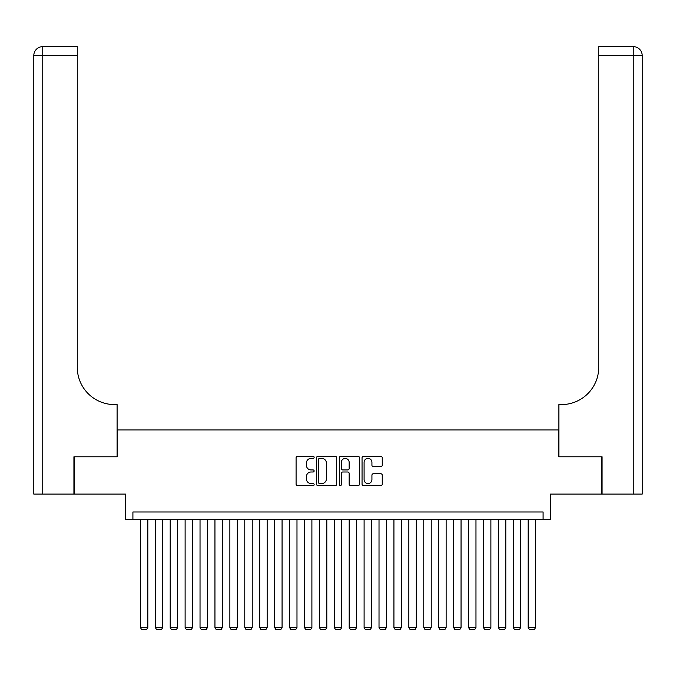 <?xml version="1.0" encoding="UTF-8"?>
<svg xmlns="http://www.w3.org/2000/svg" width="676" height="676" viewBox="0 0 676 676"><rect width="100%" height="100%" fill="white"/><g stroke="black" fill="none" stroke-linecap="round" stroke-linejoin="round"><path stroke-width="1.01" d="M314.137 457.356A1.022 1.022 0 0 0 313.115 456.334L297.558 456.334A1.462 1.462 0 0 0 296.088 457.796L296.088 484.151A1.462 1.462 0 0 0 297.558 485.613L313.115 485.613A1.022 1.022 0 0 0 314.137 484.591A1.022 1.022 0 0 0 313.115 483.56L311.095 483.56A4.681 4.681 0 0 1 306.414 478.878L306.414 476.681A4.681 4.681 0 0 1 311.095 471.992L313.115 471.992A1.022 1.022 0 0 0 314.137 470.969A1.022 1.022 0 0 0 313.115 469.947L311.095 469.947A4.681 4.681 0 0 1 306.414 465.257L306.414 463.068A4.681 4.681 0 0 1 311.095 458.379L313.115 458.379A1.022 1.022 0 0 0 314.137 457.356M380.791 466.651A1.462 1.462 0 0 0 382.253 465.189L382.253 457.796A1.462 1.462 0 0 0 380.791 456.334L363.511 456.334A1.462 1.462 0 0 0 362.049 457.796L362.049 484.151A1.462 1.462 0 0 0 363.511 485.613L380.791 485.613A1.462 1.462 0 0 0 382.253 484.151L382.253 475.22A1.462 1.462 0 0 0 380.791 473.749L373.397 473.749A1.462 1.462 0 0 0 371.927 475.22L371.927 479.647A3.912 3.912 0 0 1 368.014 483.56A3.912 3.912 0 0 1 364.094 479.647L364.094 462.3A3.912 3.912 0 0 1 368.014 458.379A3.912 3.912 0 0 1 371.927 462.3L371.927 465.189A1.462 1.462 0 0 0 373.397 466.651L380.791 466.651M543.09 519.447L550.543 519.447L550.543 494.088L601.632 494.088L601.632 456.799L558.748 456.799L558.748 429.953L117.252 429.953L117.252 456.799L74.368 456.799L74.368 494.088L125.457 494.088L125.457 519.447L543.09 519.447L543.09 511.985L132.91 511.985L132.91 519.447M336.716 457.796A1.462 1.462 0 0 0 335.254 456.334L317.982 456.334A1.462 1.462 0 0 0 316.512 457.796L316.512 484.151A1.462 1.462 0 0 0 317.982 485.613L335.254 485.613A1.462 1.462 0 0 0 336.716 484.151L336.716 457.796M340.746 456.334L358.018 456.334A1.462 1.462 0 0 1 359.488 457.796L359.488 484.151A1.462 1.462 0 0 1 358.018 485.613L350.624 485.613A1.462 1.462 0 0 1 349.162 484.151L349.162 473.462A1.462 1.462 0 0 0 347.701 471.992L342.791 471.992A1.462 1.462 0 0 0 341.329 473.462L341.329 484.591A1.022 1.022 0 0 1 340.307 485.613A1.022 1.022 0 0 1 339.284 484.591L339.284 457.796A1.462 1.462 0 0 1 340.746 456.334M319.587 458.379A1.022 1.022 0 0 0 318.565 459.401L318.565 482.537A1.022 1.022 0 0 0 319.587 483.56L321.708 483.56A4.681 4.681 0 0 0 326.398 478.878L326.398 463.068A4.681 4.681 0 0 0 321.708 458.379L319.587 458.379M349.162 462.367A3.912 3.912 0 0 0 345.25 458.455A3.912 3.912 0 0 0 341.329 462.367L341.329 468.485A1.462 1.462 0 0 0 342.791 469.947L347.701 469.947A1.462 1.462 0 0 0 349.162 468.485L349.162 462.367M147.824 519.447L147.824 627.438L140.371 627.438L140.371 519.447M147.824 627.438L146.709 629.373L141.487 629.373L140.371 627.438M73.921 456.799L117.1 456.799L117.1 404.594L114.565 404.594A37.29 37.29 0 0 1 77.275 367.305L77.275 55.576L42.749 55.576L42.749 494.088L73.921 494.088L73.921 456.799M42.749 494.088L33.8 494.088L33.8 55.576A8.949 8.949 0 0 1 42.749 46.627L77.275 46.627L77.275 55.576M33.8 404.594L33.8 55.576L42.749 55.576L42.749 46.627M114.565 404.594A37.29 37.29 0 0 1 77.275 367.305M602.079 456.799L558.9 456.799L558.9 404.594L561.435 404.594A37.29 37.29 0 0 0 598.725 367.305L598.725 46.627L633.251 46.627A8.949 8.949 0 0 1 642.2 55.576L642.2 494.088L602.079 494.088L602.079 456.799M561.435 404.594A37.29 37.29 0 0 0 598.725 367.305M162.747 519.447L162.747 627.438L155.286 627.438L155.286 519.447M162.747 627.438L161.623 629.373L156.401 629.373L155.286 627.438M177.661 519.447L177.661 627.438L170.2 627.438L170.2 519.447M177.661 627.438L176.537 629.373L171.324 629.373L170.2 627.438M192.576 519.447L192.576 627.438L185.114 627.438L185.114 519.447M192.576 627.438L191.46 629.373L186.238 629.373L185.114 627.438M207.49 519.447L207.49 627.438L200.028 627.438L200.028 519.447M207.49 627.438L206.374 629.373L201.152 629.373L200.028 627.438M222.404 519.447L222.404 627.438L214.951 627.438L214.951 519.447M222.404 627.438L221.289 629.373L216.066 629.373L214.951 627.438M237.318 519.447L237.318 627.438L229.865 627.438L229.865 519.447M237.318 627.438L236.203 629.373L230.981 629.373L229.865 627.438M252.232 519.447L252.232 627.438L244.78 627.438L244.78 519.447M252.232 627.438L251.117 629.373L245.895 629.373L244.78 627.438M267.155 519.447L267.155 627.438L259.694 627.438L259.694 519.447M267.155 627.438L266.031 629.373L260.809 629.373L259.694 627.438M282.069 519.447L282.069 627.438L274.608 627.438L274.608 519.447M282.069 627.438L280.946 629.373L275.732 629.373L274.608 627.438M296.984 519.447L296.984 627.438L289.522 627.438L289.522 519.447M296.984 627.438L295.86 629.373L290.646 629.373L289.522 627.438M311.898 519.447L311.898 627.438L304.437 627.438L304.437 519.447M311.898 627.438L310.783 629.373L305.56 629.373L304.437 627.438M326.812 519.447L326.812 627.438L319.359 627.438L319.359 519.447M326.812 627.438L325.697 629.373L320.475 629.373L319.359 627.438M341.726 519.447L341.726 627.438L334.274 627.438L334.274 519.447M341.726 627.438L340.611 629.373L335.389 629.373L334.274 627.438M356.641 519.447L356.641 627.438L349.188 627.438L349.188 519.447M356.641 627.438L355.525 629.373L350.303 629.373L349.188 627.438M371.563 519.447L371.563 627.438L364.102 627.438L364.102 519.447M371.563 627.438L370.44 629.373L365.217 629.373L364.102 627.438M386.478 519.447L386.478 627.438L379.016 627.438L379.016 519.447M386.478 627.438L385.354 629.373L380.14 629.373L379.016 627.438M401.392 519.447L401.392 627.438L393.931 627.438L393.931 519.447M401.392 627.438L400.268 629.373L395.054 629.373L393.931 627.438M416.306 519.447L416.306 627.438L408.845 627.438L408.845 519.447M416.306 627.438L415.191 629.373L409.969 629.373L408.845 627.438M431.22 519.447L431.22 627.438L423.767 627.438L423.767 519.447M431.22 627.438L430.105 629.373L424.883 629.373L423.767 627.438M446.135 519.447L446.135 627.438L438.682 627.438L438.682 519.447M446.135 627.438L445.019 629.373L439.797 629.373L438.682 627.438M461.049 519.447L461.049 627.438L453.596 627.438L453.596 519.447M461.049 627.438L459.933 629.373L454.711 629.373L453.596 627.438M475.972 519.447L475.972 627.438L468.51 627.438L468.51 519.447M475.972 627.438L474.848 629.373L469.626 629.373L468.51 627.438M490.886 519.447L490.886 627.438L483.425 627.438L483.425 519.447M490.886 627.438L489.762 629.373L484.54 629.373L483.425 627.438M505.8 519.447L505.8 627.438L498.339 627.438L498.339 519.447M505.8 627.438L504.676 629.373L499.463 629.373L498.339 627.438M520.714 519.447L520.714 627.438L513.253 627.438L513.253 519.447M520.714 627.438L519.599 629.373L514.377 629.373L513.253 627.438M535.629 519.447L535.629 627.438L528.176 627.438L528.176 519.447M535.629 627.438L534.513 629.373L529.291 629.373L528.176 627.438M633.251 494.088L633.251 55.576L598.725 55.576M633.251 46.627L633.251 55.576L642.2 55.576"/></g></svg>
